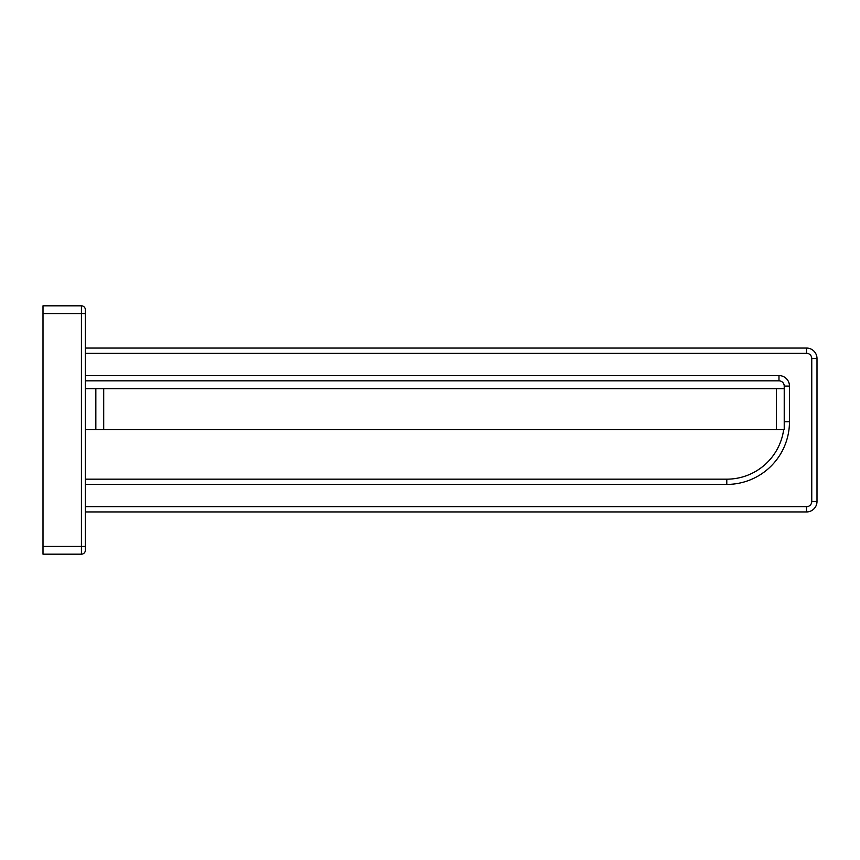 <?xml version="1.0" encoding="UTF-8"?>
<svg xmlns="http://www.w3.org/2000/svg" width="860" height="860" viewBox="0 0 860 860"><rect width="100%" height="100%" fill="white"/><g stroke="black" fill="none" stroke-linecap="round" stroke-linejoin="round"><path stroke-width="1.29" d="M43 313.567L85.355 313.567L85.355 309.761A3.934 3.934 0 0 0 81.42 305.827A3.934 3.934 0 0 1 85.355 309.761L85.355 550.239A3.934 3.934 0 0 1 81.42 554.173L43 554.173L43 305.827L81.42 305.827A3.934 3.934 0 0 1 85.355 309.761M783.664 429.677A57.426 57.426 0 0 1 726.786 479.171A57.426 57.426 0 0 0 783.664 429.677A57.426 57.426 0 0 1 726.786 479.171L85.355 479.171M85.355 429.677L776.354 429.677L776.354 388.698L784.223 388.698L784.223 386.075A5.246 5.246 0 0 0 778.977 380.829A5.246 5.246 0 0 1 784.223 386.075A5.246 5.246 0 0 0 778.977 380.829L85.355 380.829M784.223 388.698L784.223 429.677L776.354 429.677M776.354 388.698L103.705 388.698L103.705 429.677M85.355 388.698L103.705 388.698M95.836 388.698L95.836 429.677M85.355 511.947L806.508 511.947A10.492 10.492 0 0 0 817 501.455L817 358.545A10.492 10.492 0 0 0 806.508 348.053L85.355 348.053M85.355 375.583L778.977 375.583A10.492 10.492 0 0 1 789.469 386.075L789.469 421.744A62.672 62.672 0 0 1 726.786 484.416L726.786 479.171M789.469 421.744L784.223 421.744M789.469 386.075L784.223 386.075M778.977 375.583L778.977 380.829M726.786 484.416L85.355 484.416M85.355 506.701L806.508 506.701A5.246 5.246 0 0 0 811.754 501.455L811.754 358.545A5.246 5.246 0 0 0 806.508 353.299L85.355 353.299M81.42 554.173L81.42 305.827M85.355 546.433L43 546.433M806.508 506.701L806.508 511.947M811.754 501.455L817 501.455M811.754 358.545L817 358.545M806.508 353.299L806.508 348.053"/></g></svg>
